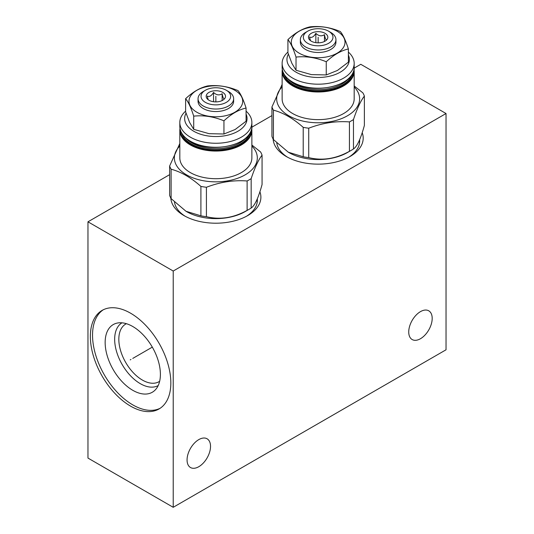 <?xml version="1.0" encoding="UTF-8"?>
<svg xmlns="http://www.w3.org/2000/svg" width="534" height="534" viewBox="0 0 534 534"><rect width="100%" height="100%" fill="white"/><g stroke="black" fill="none" stroke-linecap="round" stroke-linejoin="round"><path stroke-width="0.8" d="M169.632 174.658L87.963 221.81L87.963 458.079L173.216 507.3L446.037 349.79L446.037 113.522L360.784 64.3L354.155 68.125M173.216 507.3L173.216 271.032L446.037 113.522M420.458 338.723A16.587 9.579 120 0 0 431.298 324.105A16.587 9.579 120 0 0 428.755 310.815A16.587 9.579 120 0 0 420.458 311.636A16.587 9.579 120 0 0 409.625 326.254A16.587 9.579 120 0 0 412.161 339.544A16.587 9.579 120 0 0 420.458 338.723M198.795 466.703A16.587 9.579 120 0 0 209.635 452.084A16.587 9.579 120 0 0 207.092 438.788A16.587 9.579 120 0 0 198.795 439.609A16.587 9.579 120 0 0 187.955 454.227A16.587 9.579 120 0 0 190.498 467.524A16.587 9.579 120 0 0 198.795 466.703M87.963 221.81L173.216 271.032M170.833 382.905A56.911 32.854 60 0 1 159.045 408.957A56.911 32.854 60 0 1 115.19 393.712A56.911 32.854 60 0 1 90.353 336.44A56.911 32.854 60 0 1 102.134 310.387A56.911 32.854 60 0 1 145.989 325.633A56.911 32.854 60 0 1 170.833 382.905M271.939 115.591L251.854 127.192M362.199 132.692A45.043 26.006 180 0 1 350.004 156.522A45.043 26.006 180 0 1 286.304 156.522L286.304 156.522A45.043 26.006 180 0 1 273.134 139.054M259.891 191.753A45.043 26.006 180 0 1 247.696 215.589A45.043 26.006 180 0 1 183.996 215.589L183.996 215.589A45.043 26.006 180 0 1 170.833 198.121M359.616 139.708A41.525 23.977 180 0 1 359.676 141.009A41.525 23.977 180 0 1 348.709 157.243M276.786 143.072A41.525 23.977 0 0 0 287.599 157.243M257.308 198.775A41.525 23.977 180 0 1 257.368 200.076A41.525 23.977 180 0 1 246.401 216.31M174.478 202.139A41.525 23.977 0 0 0 185.291 216.31M159.653 381.289A33.275 19.211 60 0 1 158.998 381.697A33.275 19.211 60 0 1 133.353 372.785A33.275 19.211 60 0 1 118.828 339.297A33.275 19.211 -120 0 1 125.717 324.058A33.275 19.211 -120 0 1 126.404 323.697M121.979 322.823A36.219 20.913 -120 0 0 114.663 339.297A36.219 20.913 60 0 0 130.356 375.616A36.219 20.913 60 0 0 158.204 385.555M160.394 374.361A39.062 22.555 60 0 1 155.654 389.493A39.062 22.555 60 0 1 124.682 384.233A39.062 22.555 60 0 1 105.151 342.468A39.062 22.555 -120 0 1 117.3 323.057A39.062 22.555 -120 0 1 145.729 337.715A39.062 22.555 -120 0 1 160.394 374.361M103.249 309.793A56.911 32.854 -120 0 0 92.536 335.178A56.911 32.854 60 0 0 116.666 391.689A56.911 32.854 60 0 0 160.113 408.29M326.481 40.09L326.761 39.656C325.994 40.29 325.219 38.635 324.452 34.683C321.581 36.539 318.718 36.092 315.848 33.355C313.745 36.859 311.649 38.074 309.546 36.993L310.488 40.651M324.992 33.302A9.672 5.58 0 0 0 312.67 32.647A9.672 5.58 0 0 0 309.326 39.529A9.672 5.58 0 0 0 311.315 41.198A9.672 5.58 0 0 0 326.982 39.529A9.672 5.58 0 0 0 324.992 33.302M324.452 34.683L324.452 41.485M315.848 33.355L315.848 42.667M307.684 43.294A14.805 8.551 0 0 0 328.624 43.294A14.805 8.551 0 0 0 328.624 31.206L328.624 31.206A14.805 8.551 0 0 0 307.684 31.206A14.805 8.551 0 0 0 307.684 43.294M307.684 31.206L305.568 32.427A17.796 10.273 0 0 0 300.355 39.69A17.796 10.273 0 0 0 305.568 46.952A17.796 10.273 0 0 0 324.966 49.181A17.796 10.273 0 0 0 335.946 39.69A17.796 10.273 0 0 0 330.74 32.427L328.624 31.206L330.74 32.427M300.355 39.69L300.355 42.206A17.796 10.273 0 0 0 305.568 49.475A17.796 10.273 0 0 0 324.966 51.705A17.796 10.273 0 0 0 335.946 42.206L335.946 39.69M299.16 53.173A26.86 15.506 180 0 1 299.16 31.246A26.86 15.506 180 0 1 337.148 31.246A26.86 15.506 180 0 1 337.148 53.173A26.86 15.506 180 0 1 299.16 53.173M287.919 39.623C295.295 32.734 302.678 28.476 310.054 26.847C320.133 25.779 330.206 27.334 340.285 31.526C342.988 34.717 345.685 40.531 348.388 48.974C341.006 50.61 333.63 54.868 326.254 61.757C316.175 57.572 306.095 56.01 296.023 57.078C293.32 48.634 290.623 42.813 287.919 39.623L287.919 52.799L291.898 63.346M288.353 54.114A31.206 18.016 0 0 0 302.024 74.88A31.206 18.016 0 0 0 340.218 72.197A31.206 18.016 0 0 0 348.388 55.002M291.904 63.366L296.023 70.254L311.395 74.613M311.415 74.613L326.254 74.934L337.441 70.455L348.388 62.158L348.388 48.974M287.919 52.085A36.025 20.799 0 0 0 282.126 63.392A36.025 20.799 0 0 0 304.367 82.61A36.025 20.799 0 0 0 343.629 78.104A36.025 20.799 0 0 0 354.182 63.392A36.025 20.799 0 0 0 348.388 52.085M282.126 71.189L282.126 98.837A36.025 20.799 180 0 0 304.367 118.054A36.025 20.799 180 0 0 343.629 113.542A36.025 20.799 0 0 0 354.182 98.837L354.182 71.189A36.025 20.799 0 0 1 343.629 85.901A36.025 20.799 0 0 1 292.679 85.901A36.025 20.799 0 0 1 282.126 71.189L282.272 69.3M354.182 86.969A41.478 23.943 0 0 1 347.48 115.765A41.478 23.943 180 0 1 292.992 117.867A41.478 23.943 180 0 1 282.126 86.969M273.415 110.144L273.415 139.554L288.313 152.21L303.212 156.756A47.166 27.234 180 0 0 308.725 157.61L308.725 128.2A47.166 27.234 180 0 1 303.212 127.346C293.279 118.501 283.347 112.767 273.415 110.144A47.166 27.234 180 0 1 271.939 106.96L282.126 84.452M308.725 128.2C322.296 122.994 335.859 120.891 349.423 121.906A47.166 27.234 180 0 0 351.505 120.771A47.166 27.234 0 0 0 353.461 119.569C357.099 108.629 360.73 100.799 364.368 96.073A47.166 27.234 0 0 0 362.893 92.889L354.182 85.941M303.212 156.756L303.212 127.346M308.725 157.61C322.296 160.941 335.859 158.845 349.423 151.316L349.423 121.906M349.423 151.316A47.166 27.234 180 0 0 351.505 150.181L347.38 152.564L351.505 150.181A47.166 27.234 0 0 0 353.461 148.979L353.461 119.569M347.38 152.564L347.38 152.564A41.332 23.863 180 0 1 288.927 152.564L288.313 152.21M353.461 148.979C357.099 146.576 360.73 138.747 364.368 125.483L364.368 96.073M273.415 139.554A47.166 27.234 180 0 1 271.939 136.37L271.939 106.96M326.254 74.934L326.254 61.757M296.023 70.254L296.023 57.078M224.173 99.15L224.454 98.717C223.686 99.357 222.918 97.702 222.144 93.75C219.28 95.606 216.41 95.159 213.54 92.415C211.437 95.926 209.341 97.141 207.239 96.053L208.187 99.718M222.685 92.369A9.672 5.58 0 0 0 210.363 91.715A9.672 5.58 0 0 0 207.018 98.59A9.672 5.58 0 0 0 209.008 100.258A9.672 5.58 0 0 0 224.674 98.59A9.672 5.58 0 0 0 222.685 92.369M222.144 93.75L222.144 100.546M213.54 92.415L213.54 101.734M205.376 102.361A14.805 8.551 0 0 0 226.316 102.361A14.805 8.551 0 0 0 226.316 90.266L226.316 90.266A14.805 8.551 0 0 0 205.376 90.266A14.805 8.551 0 0 0 205.376 102.361M205.376 90.266L203.26 91.488A17.796 10.273 0 0 0 198.054 98.757A17.796 10.273 0 0 0 203.26 106.019A17.796 10.273 0 0 0 222.658 108.248A17.796 10.273 0 0 0 233.645 98.757A17.796 10.273 0 0 0 228.432 91.488L226.316 90.266L228.432 91.488M198.054 98.757L198.054 101.273A17.796 10.273 0 0 0 203.26 108.542A17.796 10.273 0 0 0 222.658 110.765A17.796 10.273 0 0 0 233.645 101.273L233.645 98.757M196.852 112.24A26.86 15.506 180 0 1 196.852 90.306A26.86 15.506 180 0 1 234.84 90.306A26.86 15.506 180 0 1 234.84 112.24A26.86 15.506 180 0 1 196.852 112.24M185.612 98.69C192.994 91.801 200.37 87.543 207.746 85.914C217.825 84.846 227.905 86.401 237.977 90.586C240.68 93.777 243.377 99.598 246.081 108.042C238.705 109.677 231.322 113.936 223.946 120.824C213.867 116.639 203.794 115.077 193.715 116.145C191.012 107.701 188.315 101.881 185.612 98.69L185.612 111.866L189.59 122.413L193.715 129.321L209.088 133.68M186.046 113.181A31.206 18.016 0 0 0 199.716 133.947A31.206 18.016 0 0 0 237.91 131.264A31.206 18.016 0 0 0 246.081 114.062M209.114 133.68L223.946 134.001L235.134 129.515L246.081 121.225L246.081 108.042M185.612 111.152A36.025 20.799 0 0 0 179.818 122.46A36.025 20.799 0 0 0 202.059 141.677A36.025 20.799 0 0 0 241.321 137.171A36.025 20.799 0 0 0 251.874 122.46A36.025 20.799 0 0 0 246.081 111.152M179.818 130.256L179.818 157.904A36.025 20.799 180 0 0 202.059 177.114A36.025 20.799 180 0 0 241.321 172.609A36.025 20.799 0 0 0 251.874 157.904L251.874 130.256A36.025 20.799 0 0 1 241.321 144.968A36.025 20.799 0 0 1 190.371 144.968A36.025 20.799 0 0 1 179.818 130.256L179.965 128.367M251.874 146.036A41.478 23.943 0 0 1 245.173 174.832A41.478 23.943 180 0 1 190.685 176.934A41.478 23.943 180 0 1 179.818 146.036M171.107 169.211L171.107 198.621L186.006 211.277L200.904 215.823A47.166 27.234 180 0 0 206.418 216.677L206.418 187.267A47.166 27.234 180 0 1 200.904 186.413C190.972 177.568 181.039 171.835 171.107 169.211A47.166 27.234 180 0 1 169.632 166.027L179.818 143.519M206.418 187.267C219.988 182.061 233.552 179.958 247.115 180.973A47.166 27.234 180 0 0 249.198 179.838A47.166 27.234 0 0 0 251.16 178.636C254.791 167.696 258.429 159.866 262.06 155.14A47.166 27.234 0 0 0 260.585 151.956L251.874 145.008M200.904 215.823L200.904 186.413M206.418 216.677C219.988 220.008 233.552 217.905 247.115 210.383L247.115 180.973M247.115 210.383A47.166 27.234 180 0 0 249.198 209.248L245.073 211.631L249.198 209.248A47.166 27.234 0 0 0 251.16 208.046L251.16 178.636M245.073 211.631L245.073 211.631A41.332 23.863 180 0 1 186.62 211.631L186.006 211.277M251.16 208.046C254.791 205.643 258.429 197.814 262.06 184.55L262.06 155.14M171.107 198.621A47.166 27.234 180 0 1 169.632 195.437L169.632 166.027M223.946 134.001L223.946 120.824M193.715 129.321L193.715 116.145M130.943 359.469L130.243 359.876L130.943 359.469M132.772 358.414L152.303 347.133M318.151 37.246L318.151 42.833M215.849 96.314L215.849 101.894M354.182 67.411C355.818 85.44 313.451 95.593 292.779 82.336C285.83 78.211 282.279 73.238 282.126 67.411A36.025 20.799 0 0 0 292.679 82.116A36.025 20.799 0 0 0 343.629 82.116A36.025 20.799 0 0 0 354.182 67.411L354.182 63.392M287.98 78.912A33.762 19.491 180 0 0 294.281 83.951A33.762 19.491 0 0 0 348.328 78.912M352.093 74.48A34.53 19.938 0 0 1 328.35 89.845A34.53 19.938 0 0 1 293.733 84.893A34.53 19.938 180 0 1 284.215 74.48M353.695 70.848A35.544 20.519 0 0 1 331.714 89.765A35.544 20.519 0 0 1 293.019 85.306A35.544 20.519 180 0 1 282.613 70.848M251.874 126.478C253.51 144.507 211.144 154.66 190.471 141.403C183.522 137.278 179.978 132.305 179.818 126.478A36.025 20.799 0 0 0 190.371 141.183A36.025 20.799 0 0 0 241.321 141.183A36.025 20.799 0 0 0 251.874 126.478L251.874 122.46M185.672 137.972A33.762 19.491 180 0 0 191.973 143.019A33.762 19.491 0 0 0 246.02 137.972M249.785 133.547A34.53 19.938 0 0 1 226.049 148.913A34.53 19.938 0 0 1 191.432 143.96A34.53 19.938 180 0 1 181.907 133.547M251.387 129.916A35.544 20.519 0 0 1 229.406 148.832A35.544 20.519 0 0 1 190.711 144.374A35.544 20.519 180 0 1 180.305 129.916M282.126 67.411L282.126 63.392M354.035 69.3L354.182 71.189M359.482 143.319L359.482 140.015M179.818 126.478L179.818 122.46M251.728 128.367L251.874 130.256M257.181 202.379L257.181 199.082"/></g></svg>
